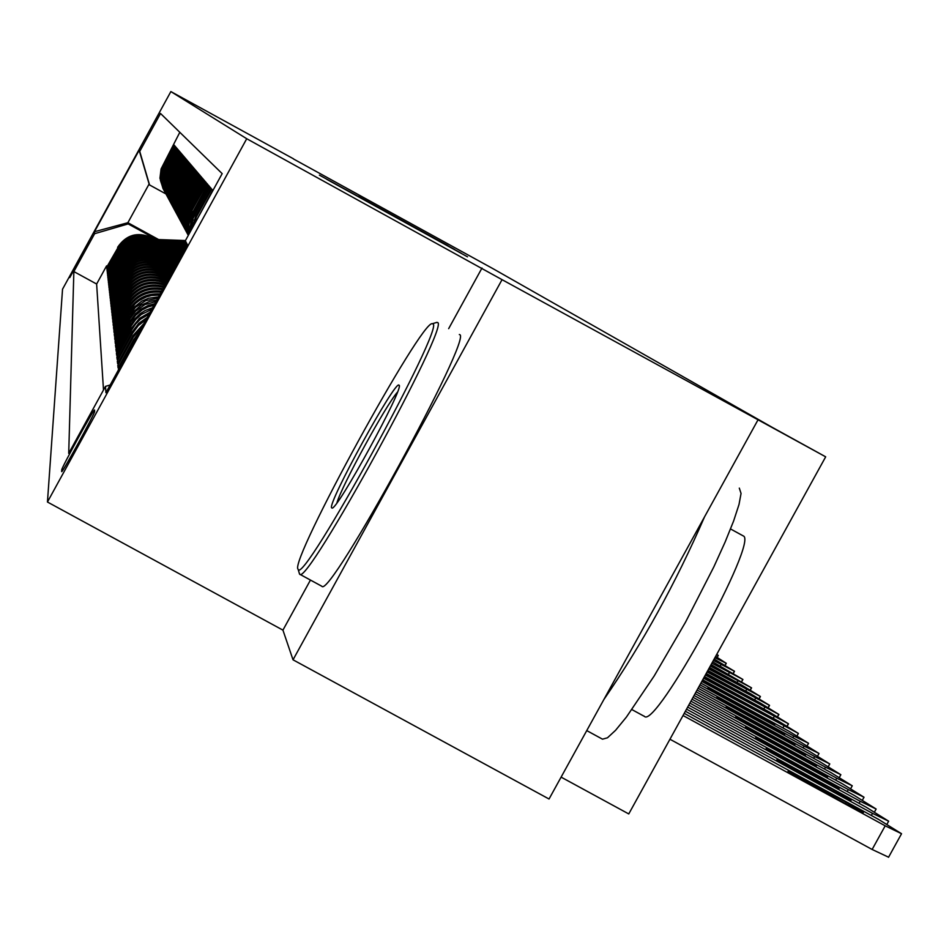 <?xml version="1.0" encoding="UTF-8"?>
<svg xmlns="http://www.w3.org/2000/svg" width="949" height="949" viewBox="0 0 949 949"><rect width="100%" height="100%" fill="white"/><g stroke="black" fill="none" stroke-linecap="round" stroke-linejoin="round"><path stroke-width="1.42" d="M329.291 180.737L467.513 256.823L329.291 180.737M69.775 277.594L88.637 243.169L69.775 277.594M358.366 196.289L447.952 245.637L358.342 196.324M310.453 580.064L282.932 630.136L293.027 659.804L502.045 279.658L825.677 456.825L771.964 427.204L492.543 268.425L293.431 158.946M502.045 279.658L246.728 138.732L170.867 91.579L293.49 158.815M326.919 179.29L461.238 253.241L326.871 179.385M319.386 175.114L454.607 249.445L319.386 175.114M757.8 420.217L549.044 799.011L293.027 659.804M107.213 266.254L106.573 265.898L106.715 267.167L117.735 248.092C126.324 235.577 137.605 232.291 151.579 238.235L157.32 241.378M107.462 268.389L106.81 268.033L106.952 269.326L118.079 250.073C126.751 237.44 138.139 234.13 152.243 240.121L158.044 243.3M107.723 270.56L107.059 270.192L107.201 271.509L118.435 252.09C127.178 239.338 138.673 235.993 152.919 242.042L158.768 245.245M107.984 272.766L107.308 272.399L107.451 273.739L118.791 254.154C127.629 241.271 139.23 237.891 153.608 244L159.515 247.238M108.257 275.02L107.557 274.641L107.712 276.017L119.159 256.242C128.079 243.252 139.788 239.836 154.307 246.005L160.274 249.267M108.53 277.322L107.818 276.93L107.972 278.33L119.538 258.377C128.53 245.257 140.357 241.805 155.019 248.033L161.045 251.343M108.803 279.67L108.079 279.267L108.245 280.69L119.918 260.56C129.005 247.309 140.95 243.822 155.743 250.109L161.828 253.442M109.088 282.055L108.352 281.651L108.506 283.099L120.298 262.778C129.479 249.397 141.543 245.874 156.49 252.232L162.635 255.589M109.372 284.486L108.625 284.071L108.791 285.554L120.535 264.13L120.701 265.032C129.966 251.521 142.148 247.974 157.237 254.391L163.453 257.784M109.669 286.978L108.898 286.551L109.076 288.057L120.938 266.42L121.104 267.345C130.464 253.703 142.765 250.109 158.008 256.586L164.284 260.026M109.965 289.504L109.182 289.077L109.36 290.619L121.353 268.757L121.519 269.706C130.974 255.91 143.406 252.292 158.803 258.84L165.138 262.304M110.274 292.09L109.479 291.651L109.657 293.229L121.769 271.141L121.935 272.102C131.484 258.175 144.046 254.522 159.61 261.129L166.016 264.641M110.594 294.736L109.776 294.285L109.954 295.886L122.196 273.573L122.362 274.558C132.018 260.489 144.699 256.788 160.428 263.466L166.905 267.013M110.914 297.428L110.072 296.966L110.262 298.603L122.623 276.052L122.801 277.072C132.552 262.849 145.375 259.113 161.259 265.85L167.807 269.445M111.235 300.169L110.392 299.706L110.582 301.379L123.073 278.591L123.251 279.623C133.109 265.257 146.063 261.473 162.113 268.294L168.732 271.924M111.567 302.98L110.701 302.506L110.891 304.214L123.524 281.189L123.702 282.244C133.667 267.713 146.763 263.893 162.991 270.785L169.681 274.451M111.911 305.851L111.021 305.364L111.223 307.108L123.987 283.834L124.177 284.914C134.248 270.228 147.486 266.372 163.88 273.336L169.681 276.515M112.267 308.781L111.353 308.283L111.555 310.062L124.461 286.539L124.651 287.642C134.829 272.79 148.21 268.899 164.794 275.934L168.792 278.128M112.623 311.77L111.697 311.272L111.899 313.087L124.948 289.303L125.138 290.43C135.434 275.424 148.957 271.473 165.719 278.591L167.89 279.777M112.99 314.831L112.041 314.321L112.243 316.183L125.434 292.126L125.636 293.277C136.051 278.104 149.728 274.119 166.68 281.307L166.965 281.473M113.358 317.962L112.385 317.441L112.611 319.339L125.944 295.02L126.146 296.195C136.039 281.473 149.325 277.167 165.992 283.241M113.738 321.165L112.753 320.62L112.967 322.577L126.466 297.974L126.668 299.172C135.956 285.056 148.696 280.394 164.912 285.198M114.129 324.439L113.121 323.882L113.346 325.875L126.988 300.999L127.202 302.221C135.885 288.721 148.068 283.763 163.738 287.357M114.532 327.785L113.5 327.227L113.726 329.267L127.534 304.095L127.747 305.353C135.861 292.482 147.415 287.262 162.445 289.706M114.948 331.213L113.88 330.643L114.117 332.719L128.079 307.262L128.305 308.544C135.837 296.349 146.751 290.928 161.033 292.268M115.363 334.724L114.271 334.131L114.521 336.266L128.649 310.501L128.886 311.818L135.339 303.573L139.479 300.335L146.537 296.847L151.626 295.507L159.491 295.08M115.79 338.318L114.675 337.714L114.924 339.908L129.23 313.822L129.467 315.175L135.458 307.346L145.755 300.619L157.807 298.164M116.241 342.008L115.09 341.379L115.351 343.621L129.823 317.227L130.072 318.603L135.553 311.248L144.9 304.605L155.956 301.545M116.691 345.78L115.517 345.139L115.778 347.429L130.44 320.715L130.689 322.126L135.648 315.293L142.148 309.908L147.807 307.037L153.904 305.281M117.154 349.635L115.956 348.983L116.217 351.344L131.057 324.285L131.318 325.732L135.707 319.516L141.365 314.427L151.615 309.445M117.629 353.609L116.395 352.933L116.668 355.353L131.697 327.951L131.958 329.433L135.719 323.941L140.452 319.267L149.029 314.166M118.115 357.666L116.857 356.978L117.142 359.457L132.362 331.699L132.623 333.229L138.376 325.519L146.016 319.671M118.625 361.842L117.32 361.13L117.617 363.681L133.038 335.555L133.311 337.132L142.267 326.492M119.135 366.124L117.806 365.389L118.103 367.998L133.726 339.517L134.011 341.13L136.004 337.915M195.423 222.41L212.73 190.263L211.71 189.065L196.384 216.989L192.671 227.404M191.698 229.183L195.791 216.064L211.034 188.27L210.037 187.107L194.913 214.676L193.038 218.661L190.666 231.07M190.156 232.007L192.469 217.736L209.373 186.336L208.4 185.197L191.627 216.36L189.551 233.098M189.242 233.656L188.898 224.427L191.069 215.447L207.76 184.438L206.811 183.335L192.066 210.215L188.329 221.188L187.997 228.519L188.887 234.32M188.697 234.664L187.392 225.423L188.697 216.182L191.508 209.349L206.194 182.599L205.257 181.508L188.317 213.501L186.609 223.442L188.495 235.032M188.388 235.21L186.134 224.901L187.261 214.403L190.156 207.226L204.652 180.796L203.75 179.741L187.582 209.776L185.98 215.174L185.34 222.647L186.407 230.085L188.305 235.388M188.27 235.435L184.996 224.261L185.862 212.647L188.839 205.15L203.157 179.041L202.267 178.009L188.056 203.928L185.043 211.591L184.355 223.834L188.27 235.447M187.688 234.379L183.845 222.861L184.557 210.737L187.546 203.122L201.686 177.333L200.832 176.324L186.775 201.935L183.798 209.527L183.133 221.675L187.048 233.193M186.419 232.019L182.635 220.643L183.323 208.661L186.277 201.152L200.263 175.66L199.42 174.675L185.541 199.99L182.599 207.487L181.935 219.492L185.802 230.868M185.185 229.729L181.437 218.484L182.125 206.645L185.043 199.219L198.863 174.023L198.044 173.062L184.32 198.08L181.413 205.494L180.761 217.357L184.581 228.602M183.976 227.487L180.274 216.372L180.962 204.676L183.845 197.333L197.499 172.421L196.704 171.484L183.133 196.218L180.263 203.549L179.61 215.269L183.382 226.384M182.789 225.293L179.147 214.308L179.812 202.742L182.671 195.482L196.17 170.867L195.387 169.942L181.971 194.403L179.136 201.639L178.495 213.228L182.22 224.213M181.639 223.145L178.032 212.291L178.697 200.856L181.52 193.679L194.865 169.337L194.094 168.436L180.844 192.623L178.032 199.776L177.392 211.236L181.081 222.102M180.512 221.058L176.941 210.31L177.605 199.017L180.393 191.923L193.596 167.843L192.849 166.965L179.729 190.879L176.953 197.961L176.324 209.29L179.966 220.026M179.408 219.005L175.885 208.389L176.538 197.214L179.29 190.203L192.35 166.395L191.615 165.529L178.649 189.183L175.897 196.182L175.28 207.38L178.875 217.997M178.329 217.001L174.841 206.502L175.494 195.447L178.21 188.519L191.129 164.96L190.417 164.118L177.582 187.522L174.865 194.438L174.248 205.518L177.807 216.016M177.273 215.043L173.833 204.652L174.462 193.726L177.166 186.858L189.942 163.572L189.231 162.742L176.538 185.885L173.857 192.742L173.252 203.691L176.763 214.083M176.241 213.122L172.837 202.849L173.465 192.042L176.134 185.245L188.768 162.196L188.08 161.389L175.529 184.296L172.872 191.069L172.267 201.9L175.731 212.185M175.233 211.247L171.864 201.081L172.481 190.381L175.126 183.667L187.629 160.867L186.953 160.073L174.533 182.742L171.899 189.444L171.306 200.156L174.735 210.322M174.236 209.409L170.903 199.349L171.52 188.768L174.142 182.125L186.514 159.551L185.85 158.78L173.56 181.212L170.95 187.843L170.357 198.448L173.75 208.507M173.264 207.606L169.978 197.653L170.583 187.178L173.169 180.607L185.423 158.269L184.77 157.51L172.599 179.717L170.025 186.277L169.432 196.763L172.789 206.716M172.315 205.85L169.052 195.992L169.669 185.636L172.22 179.124L184.343 157.012L183.715 156.277L171.662 178.246L169.112 184.747L168.531 195.126L171.852 204.972M171.389 204.118L168.163 194.367L168.768 184.106L171.294 177.665L183.299 155.79L182.671 155.055L170.749 176.811L168.222 183.24L167.653 193.513L170.927 203.264M170.476 202.422L167.285 192.766L167.878 182.623L170.381 176.241L182.267 154.58L181.662 153.868L169.847 175.399L167.356 181.769L166.775 191.935L170.025 201.591M169.586 200.761L166.419 191.212L167.012 181.164L169.491 174.841L181.259 153.394L180.654 152.694L168.969 174.023L166.49 180.322L165.933 190.393L169.147 199.942M168.708 199.136L165.577 189.67L166.158 179.729L168.625 173.477L180.263 152.243L179.681 151.555L168.103 172.671L165.66 178.91L165.09 188.875L168.281 198.329M167.843 197.546L164.746 188.175L165.328 178.329L167.759 172.137L179.302 151.105L178.72 150.428L167.261 171.342L164.829 177.522L164.272 187.38L167.427 196.751M167 195.98L163.94 186.704L164.509 176.941L166.929 170.82L178.341 149.989L177.783 149.325L166.431 170.037L164.023 176.158L163.477 185.933L166.585 195.209M166.182 194.438L163.145 185.257L163.714 175.601L166.099 169.527L177.416 148.898L176.858 148.246L165.612 168.756L163.228 174.818L162.682 184.497L165.767 193.691M165.363 192.944L162.362 183.833L162.931 174.272L165.292 168.258L176.49 147.819L175.956 147.19L164.818 167.51L162.457 173.513L161.911 183.098L164.972 192.196M164.568 191.461L161.603 182.445L162.16 172.967L164.497 167.012L175.601 146.775L175.067 146.146L164.023 166.277L161.698 172.22L161.152 181.722L164.177 190.737M163.786 190.014L160.844 181.081L161.401 171.698L163.714 165.79L174.711 145.731L174.189 145.126L163.264 165.067L160.95 170.962L160.417 180.369L163.406 189.29M117.605 247.321C126.158 234.842 137.391 231.568 151.318 237.487L158.495 241.426M117.949 249.279C126.573 236.692 137.925 233.395 151.982 239.362L159.242 243.335M118.293 251.283C127.012 238.579 138.459 235.245 152.647 241.271L159.99 245.293M118.649 253.324C127.451 240.5 139.005 237.131 153.335 243.217L160.761 247.286M119.016 255.4C127.89 242.458 139.562 239.053 154.023 245.198L161.532 249.314M119.384 257.523C128.352 244.451 140.132 241.01 154.734 247.215L162.338 251.378M119.764 259.682C128.815 246.479 140.713 243.015 155.458 249.279L163.145 253.49M120.143 261.877C129.289 248.555 141.306 245.056 156.194 251.378L163.975 255.649M120.535 264.13C129.776 250.666 141.899 247.131 156.941 253.513L164.818 257.831M120.938 266.42C130.262 252.825 142.516 249.255 157.7 255.708L165.684 260.073M121.353 268.757C130.772 255.02 143.145 251.414 158.483 257.926L166.573 262.363M121.769 271.141C131.282 257.262 143.785 253.62 159.278 260.204L167.463 264.688M122.196 273.573C131.804 259.563 144.438 255.874 160.096 262.529L168.388 267.06M122.623 276.052C132.338 261.9 145.102 258.175 160.927 264.89L169.325 269.492M123.073 278.591C132.884 264.285 145.79 260.524 161.769 267.31L170.286 271.972M123.524 281.189C133.441 266.728 146.478 262.92 162.635 269.789L170.891 274.308M123.987 283.834C134.011 269.219 147.19 265.376 163.525 272.304L170.037 275.874M124.461 286.539C134.592 271.758 147.914 267.879 164.426 274.89L169.147 277.476M124.948 289.303C135.197 274.368 148.661 270.441 165.351 277.523L168.258 279.113M125.434 292.126C135.802 277.025 149.42 273.051 166.289 280.216L167.332 280.785M94.639 411.403L94.556 409.992C94.165 408.189 61.044 468.664 61.721 469.969L61.673 471.617C61.946 473.681 95.588 412.234 94.639 411.403M246.728 138.732L47.45 502.021L62.539 289.196L170.867 91.579M106.573 265.898L96.632 284.024L73.856 271.568L68.719 453.385L105.481 386.373L110.167 385.009M73.856 271.568L94.627 233.691L94.485 231.71L139.147 150.239L139.74 151.389L160.523 113.477L222.173 173.631L185.352 240.749L187.261 244.474L105.932 392.732L105.481 386.373M179.812 132.302L161.081 168.946L159.954 178.187L163.026 188.59M118.305 369.766L134.011 341.13M117.806 365.389L133.311 337.132M117.32 361.13L132.623 333.229M116.857 356.978L131.958 329.433M116.395 352.933L131.318 325.732M115.956 348.983L130.689 322.126M115.517 345.139L130.072 318.603M115.09 341.379L129.467 315.175M114.675 337.714L128.886 311.818M114.271 334.131L128.305 308.544M113.88 330.643L127.747 305.353M113.5 327.227L127.202 302.221M113.121 323.882L126.668 299.172M112.753 320.62L126.146 296.195M112.385 317.441L125.636 293.277M112.041 314.321L125.138 290.43M111.697 311.272L124.651 287.642M111.353 308.283L124.177 284.914M111.021 305.364L123.702 282.244M110.701 302.506L123.251 279.623M110.392 299.706L122.801 277.072M110.072 296.966L122.362 274.558M109.776 294.285L121.935 272.102M109.479 291.651L121.519 269.706M109.182 289.077L121.104 267.345M108.898 286.551L120.701 265.032M108.625 284.071L120.298 262.778M108.352 281.651L119.918 260.56M108.079 279.267L119.538 258.377M107.818 276.93L119.159 256.242M107.557 274.641L118.791 254.154M107.308 272.399L118.435 252.09M107.059 270.192L118.079 250.073M106.81 268.033L117.735 248.092M96.632 284.024L103.5 389.992M158.637 239.563L127.878 222.718L128.174 223.917L156.621 239.492M561.108 777.124L628.76 813.934L825.677 456.825M282.932 630.136L47.45 502.021M165.885 193.904L149.551 184.948L149.112 183.999L127.878 222.718L94.485 231.71M186.728 245.435L185.352 240.749M139.242 331.996L133.726 339.517M143.892 323.538L133.038 335.555M147.285 317.346L138.72 323.395L132.362 331.699M150.108 312.197L139.467 318.389L131.697 327.951M152.564 307.713L145.114 310.537L140.072 313.751L134.39 319.315L131.057 324.285M154.746 303.739L148.376 305.353L140.606 309.386L135.612 313.656L130.44 320.715M156.715 300.145L149.705 301.355L141.069 305.234L133.892 311.402L129.823 317.227M158.507 296.895L148.483 298.259L141.496 301.272L133.631 307.63L129.23 313.822M160.132 293.929C146.336 293.205 135.849 298.721 128.649 310.501M161.615 291.213C147.024 289.445 135.849 294.795 128.079 307.262M162.979 288.733C147.676 285.851 135.861 290.963 127.534 304.095M164.224 286.468C148.317 282.399 135.909 287.239 126.988 300.999M165.351 284.403C148.946 279.089 135.98 283.609 126.466 297.974M166.395 282.517C149.562 275.91 136.087 280.074 125.944 295.02M139.74 151.389L149.551 184.948M128.174 223.917L94.627 233.691M139.147 150.239L149.112 183.999M481.985 268.033L448.663 328.651M333.028 182.754L451.143 247.677L333.028 182.754M345.543 189.432L381.771 209.397L345.543 189.432M669.947 739.235L872.131 849.474L888.359 857.101M684.217 713.363L878.798 819.545L901.55 833.732L885.192 825.82L683.031 715.51M846.259 802.285L788.026 771.323L805.001 781.561L850.185 806.211L863.341 812.581L846.259 802.285L845.5 803.661M297.986 569.115L298.176 569.424C302.992 585.45 446.042 324.534 432.791 323.87L432.293 323.728C421.7 319.35 289.611 560.681 297.986 569.115M436.315 322.541L437.465 322.506C451.131 322.909 306.741 586.79 299.73 574.228L299.196 572.899M331.664 507.845C326.859 504.417 395.828 378.805 399.019 385.187L399.066 385.223C405.033 386.397 336.539 511.736 331.96 508.047L331.664 507.845M397.417 392.198C385.828 405.199 341.593 486.102 336.907 502.887M739.307 488.118L741.05 493.456L739.01 504.5L733.624 520.977L725.095 542.104L713.838 566.885L685.475 622.259L654.217 675.925L626.399 717.088L615.545 730.339L607.467 737.8L602.508 739.176L586.755 730.6M704.514 516.92C675.913 582.805 642.366 643.683 603.861 699.555M730.552 528.961L743.269 535.936C758.832 540.55 656.044 728.464 644.513 716.459L643.98 716.032M459.34 334.511L459.553 334.617C473.812 335.353 329.469 599.175 321.865 586.28L299.73 574.228M686.53 709.164L866.318 807.279L888.644 821.182L872.511 813.364L685.38 711.252M834.266 790.268L776.899 759.758L793.589 769.805L838.062 794.076L851.051 800.363L834.266 790.268L833.53 791.596M688.772 705.095L854.219 795.392L876.141 809.023L860.221 801.288L687.657 707.112M822.641 778.619L766.128 748.559L826.318 782.308L839.13 788.536L822.641 778.619L821.929 779.912M690.943 701.157L842.487 783.862L864.017 797.231L848.299 789.58L689.876 703.114M811.359 767.338L755.677 737.693L814.93 770.908L827.575 777.065L811.359 767.338L810.671 768.583M693.055 697.325L831.099 772.688L852.261 785.796L836.745 778.227L692.011 699.223M800.422 756.377L745.546 727.148L803.886 759.852L816.365 765.938L800.422 756.377L799.758 757.599M695.107 693.612L820.055 761.833L840.85 774.704L825.535 767.219L694.087 695.463M789.805 745.748L735.712 716.922L793.174 749.117L805.499 755.143L789.805 745.748L789.165 746.922M697.088 690.018L809.319 751.3L829.77 763.933L814.645 756.531L696.103 691.797M779.509 735.428L726.175 706.993L782.771 738.702L794.93 744.657L779.509 735.428L778.88 736.578M699.022 686.518L798.904 741.062L819.011 753.47L804.076 746.139L698.061 688.25M769.497 725.404L716.898 697.349L772.664 728.583L784.681 734.479L769.497 725.404L768.88 726.519M700.896 683.114L788.773 731.11L808.56 743.304L793.803 736.056L699.959 684.81M759.769 715.665L707.895 687.978L762.854 718.749L774.716 724.585L759.769 715.665L759.176 716.744M702.711 679.816L778.927 721.442L798.394 733.423L701.809 681.453M702.106 680.919L765.024 714.965L702.474 680.243M704.49 676.601L769.354 712.035L788.512 723.814L703.612 678.203M703.767 677.906L755.606 705.617L704.324 676.886M706.21 673.482L760.042 702.889L778.892 714.455L705.356 675.036M705.51 674.751L746.436 696.519L706.056 673.754M707.883 670.445L750.967 693.98L769.532 705.356L707.052 671.951M707.207 671.678L737.527 687.657L707.74 670.706M709.52 667.479L742.142 685.308L760.422 696.507L708.701 668.95M708.856 668.689L728.844 679.033L709.378 667.74M711.109 664.597L751.561 687.871L710.315 666.032M710.457 665.771L720.386 670.646L710.955 664.881M712.652 661.797L742.913 679.472L711.88 663.185M714.158 659.057L734.49 671.275L713.411 660.421M714.905 657.716L726.27 663.292L715.605 656.447M716.471 654.857L718.263 655.51L716.839 654.205M168.198 276.954L169.42 276.989M167.273 274.368L170.796 274.486M168.815 275.21L170.369 275.257M170.535 274.961L168.222 274.878M168.815 273.17L171.472 273.265M166.383 271.841L172.137 272.043M167.89 272.66L171.722 272.79M171.888 272.505L167.297 272.339M167.878 270.655L172.801 270.833M165.506 269.362L173.453 269.646M166.977 270.168L173.05 270.382M173.204 270.097L166.407 269.848M166.977 268.211L174.094 268.46M164.652 266.93L174.735 267.298M166.087 267.725L174.343 268.021M174.497 267.737L165.529 267.416M166.087 265.803L175.375 266.135M163.809 264.557L176.004 264.996M165.209 265.329L175.612 265.696M175.767 265.423L164.663 265.032M165.209 263.454L176.621 263.858M162.979 262.232L177.238 262.743M164.355 262.992L176.858 263.431M177 263.158L163.821 262.695M164.355 261.141L177.843 261.627M162.172 259.943L178.448 260.536M163.525 260.69L178.08 261.212M178.222 260.951L163.003 260.406M163.525 258.887L179.041 259.445M161.377 257.713L179.634 258.365M162.706 258.436L179.266 259.03M179.408 258.769L162.184 258.164M162.694 256.669L180.215 257.298M160.595 255.518L180.796 256.242M161.899 256.23L180.44 256.894M180.583 256.645L161.389 255.957M161.899 254.498L181.378 255.198M159.835 253.371L181.935 254.166M161.105 254.071L181.591 254.807M181.722 254.557L160.618 253.798M161.105 252.375L182.505 253.134M159.088 251.271L183.062 252.126M160.334 251.948L182.718 252.754M182.849 252.505L159.847 251.687M160.334 250.287L183.608 251.117M158.353 249.196L184.153 250.121M159.574 249.872L183.821 250.738M183.952 250.5L159.1 249.611M159.574 248.235L184.699 249.136M157.629 247.167L185.233 248.163M158.827 247.831L184.901 248.768M185.031 248.531L158.364 247.582M158.827 246.23L185.767 247.191M156.917 245.186L186.289 246.242M158.103 245.827L185.968 246.835M186.087 246.598L157.641 245.577M158.103 244.261L186.68 245.281M156.229 243.229L186.395 244.308M157.38 243.869L186.573 244.913M186.502 244.676L156.929 243.62M157.38 242.327L186.111 243.347M155.541 241.319L185.838 242.398M156.68 241.936L186.016 242.991M185.945 242.766L156.241 241.698M156.68 240.417L185.565 241.461M154.865 239.433L185.482 240.536M155.992 240.05L185.458 241.105M185.399 240.88L155.553 239.812M151.318 237.487L151.579 238.235M151.982 239.362L152.243 240.121M152.647 241.271L152.919 242.042M153.335 243.217L153.608 244M154.023 245.198L154.307 246.005M154.734 247.215L155.019 248.033M155.458 249.279L155.743 250.109M156.194 251.378L156.49 252.232M156.941 253.513L157.237 254.391M157.7 255.708L158.008 256.586M158.483 257.926L158.803 258.84M159.278 260.204L159.61 261.129M160.096 262.529L160.428 263.466M160.927 264.89L161.259 265.85M161.769 267.31L162.113 268.294M162.635 269.789L162.991 270.785M163.525 272.304L163.88 273.336M164.426 274.89L164.794 275.934M165.351 277.523L165.719 278.591M166.289 280.216L166.68 281.307M172.22 179.124L172.599 179.717M173.169 180.607L173.56 181.212M174.142 182.125L174.533 182.742M175.126 183.667L175.529 184.296M176.134 185.245L176.538 185.885M177.166 186.858L177.582 187.522M178.21 188.519L178.649 189.183M179.29 190.203L179.729 190.879M180.393 191.923L180.844 192.623M181.52 193.679L181.971 194.403M182.671 195.482L183.133 196.218M183.845 197.333L184.32 198.08M185.043 199.219L185.541 199.99M186.277 201.152L186.775 201.935M187.546 203.122L188.056 203.928M188.839 205.15L189.361 205.98M190.156 207.226L190.702 208.068M191.508 209.349L192.066 210.215M192.908 211.532L193.466 212.422M194.331 213.762L194.913 214.676M195.791 216.064L196.384 216.989M62.622 470.467L61.721 469.969M885.192 825.82L872.131 849.474M800.565 779.105L801.312 777.753M872.511 813.364L871.348 815.476M789.295 767.421L790.007 766.116M860.221 801.288L859.094 803.329M778.358 756.104L779.058 754.846M848.299 789.58L847.208 791.561M767.765 745.131L768.441 743.909M836.745 778.227L835.689 780.161M757.48 734.49L758.144 733.304M825.535 767.219L824.503 769.081M747.504 724.158L748.144 723.008M814.645 756.531L813.649 758.334M737.824 714.134L738.441 713.007M804.076 746.139L803.103 747.895M728.417 704.395L729.01 703.304M793.803 736.056L792.866 737.764M719.271 694.929L719.852 693.861M783.815 726.246L782.901 727.907M749.734 707.242L750.315 706.186M710.374 685.724L710.943 684.692M774.111 716.709L773.221 718.322M788.311 723.862L787.112 726.021M740.552 698.001L741.11 696.981M764.669 707.432L763.803 708.998M778.702 714.502L777.539 716.614M731.62 689.01L732.165 688.013M755.475 698.405L754.633 699.935M769.342 705.404L768.216 707.456M722.924 680.267L723.458 679.294M746.531 689.615L745.712 691.097M760.244 696.542L759.141 698.547M714.455 671.75L714.977 670.801M737.812 681.05L737.017 682.509M751.383 687.918L750.303 689.876M729.33 672.722L728.547 674.134M742.747 679.508L741.691 681.418M721.062 664.597L720.303 665.973M734.324 671.323L733.304 673.185M726.115 663.327L725.119 665.154M718.12 655.545L717.136 657.325M193.916 220.085L194.498 221.034M192.469 217.736L193.038 218.661M191.069 215.447L191.627 216.36M189.705 213.228L190.251 214.106M188.365 211.046L188.898 211.912M187.06 208.934L187.582 209.776M185.79 206.858L186.301 207.677M184.557 204.842L185.043 205.636M183.347 202.861L183.821 203.644M182.161 200.939L182.623 201.698M180.998 199.053L181.461 199.8M179.871 197.202L180.322 197.938M178.756 195.411L179.207 196.123M177.677 193.643L178.115 194.343M176.621 191.923L177.048 192.611M175.589 190.239L176.004 190.903M174.569 188.59L174.972 189.242M173.584 186.965L173.975 187.605M172.611 185.387L172.991 186.016M171.662 183.833L172.042 184.45M170.725 182.315L171.093 182.92M169.812 180.832L170.179 181.425M901.479 833.851L888.525 857.303M298.176 569.424L299.54 574.086M399.232 385.887L399.019 385.187M631.915 709.591L644.513 716.459M432.293 323.728L436.955 322.352M888.584 821.288L887.018 824.135M876.081 809.129L874.563 811.881M863.97 797.338L862.487 800.007M852.214 785.891L850.767 788.5M840.802 774.799L839.402 777.326M829.723 764.016L828.37 766.484M818.963 753.553L817.647 755.95M808.512 743.375L807.219 745.712M798.346 733.494L797.101 735.772M788.465 723.885L787.243 726.092M778.856 714.526L777.67 716.685M769.497 705.427L768.346 707.527M760.398 696.566L759.259 698.618M751.525 687.93L750.422 689.935M742.877 679.531L741.798 681.477M734.455 671.334L733.411 673.244M726.246 663.351L725.214 665.213M718.239 655.557L717.23 657.372"/></g></svg>
